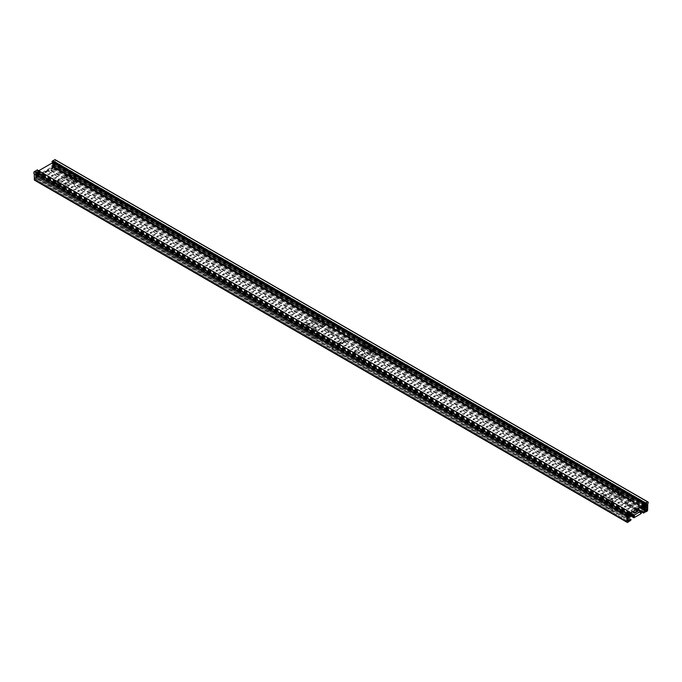 <?xml version="1.0" encoding="UTF-8"?>
<svg xmlns="http://www.w3.org/2000/svg" width="682" height="682" viewBox="0 0 682 682"><rect width="100%" height="100%" fill="white"/><g stroke="black" fill="none" stroke-linecap="round" stroke-linejoin="round"><path stroke-width="0.51" stroke-dasharray="3.41 2.56" d="M37.698 175.138L35.66 176.314L315.885 338.102L317.616 337.104L37.698 175.138L52.13 166.809L332.663 328.409L52.13 166.809M54.168 166.894L334.393 328.681L328.315 332.194L344.171 341.35L337.829 345.007L321.964 335.851L315.885 339.363L35.66 177.576L54.168 166.894L54.168 165.632L52.437 166.63M35.66 177.576L35.66 176.314M332.663 328.409L334.393 327.42L54.168 165.632M317.923 336.925L321.964 334.589L337.829 343.745L344.171 340.088L328.315 330.923L332.356 328.596M337.343 338.093L341.043 340.233L338.084 341.938L334.376 339.807L337.343 338.093L337.343 337.3L334.376 339.005L338.084 341.145L341.043 339.44L337.343 337.3M330.761 334.291L334.461 336.431L331.503 338.144L327.803 336.004L330.761 334.291L330.761 333.498L327.803 335.212L331.503 337.343L334.461 335.638L330.761 333.498M324.18 330.497L327.88 332.628L324.922 334.342L321.222 332.202L324.18 330.497L324.18 329.704L321.222 331.409L324.922 333.549L327.88 331.836L324.18 329.704M317.599 326.695L321.299 328.835L318.341 330.54L314.641 328.409L317.599 326.695L317.599 325.902L314.641 327.616L318.341 329.747L321.299 328.042L317.599 325.902M311.018 322.901L314.726 325.033L311.759 326.746L308.059 324.606L311.018 322.901L311.018 322.1L308.059 323.814L311.759 325.953L314.726 324.24L311.018 322.1M304.445 319.099L308.145 321.239L305.178 322.944L301.478 320.813L304.445 319.099L304.445 318.306L301.478 320.011L305.178 322.151L308.145 320.446L304.445 318.306M297.863 315.297L301.563 317.437L298.605 319.15L294.905 317.011L297.863 315.297L297.863 314.504L294.905 316.218L298.605 318.349L301.563 316.644L297.863 314.504M291.282 311.503L294.982 313.635L292.024 315.348L288.324 313.209L291.282 311.503L291.282 310.711L288.324 312.416L292.024 314.555L294.982 312.842L291.282 310.711M284.701 307.701L288.401 309.841L285.443 311.546L281.743 309.415L284.701 307.701L284.701 306.909L281.743 308.622L285.443 310.753L288.401 309.048L284.701 306.909M278.12 303.908L281.828 306.039L278.861 307.752L275.161 305.613L278.12 303.908L278.12 303.106L275.161 304.82L278.861 306.96L281.828 305.246L278.12 303.106M271.547 300.106L275.247 302.245L272.28 303.95L268.58 301.811L271.547 300.106L271.547 299.313L268.58 301.018L272.28 303.158L275.247 301.453L271.547 299.313M264.966 296.303L268.665 298.443L265.707 300.157L261.999 298.017L264.966 296.303L264.966 295.511L261.999 297.224L265.707 299.355L268.665 297.65L264.966 295.511M258.384 292.51L262.084 294.641L259.126 296.355L255.426 294.215L258.384 292.51L258.384 291.717L255.426 293.422L259.126 295.562L262.084 293.848L258.384 291.717M251.803 288.708L255.503 290.847L252.545 292.552L248.845 290.421L251.803 288.708L251.803 287.915L248.845 289.628L252.545 291.76L255.503 290.055L251.803 287.915M245.222 284.914L248.921 287.045L245.963 288.759L242.263 286.619L245.222 284.914L245.222 284.113L242.263 285.826L245.963 287.966L248.921 286.252L245.222 284.113M238.649 281.112L242.349 283.252L239.382 284.957L235.682 282.817L238.649 281.112L238.649 280.319L235.682 282.024L239.382 284.164L242.349 282.459L238.649 280.319M232.068 277.31L235.767 279.45L232.809 281.163L229.101 279.023L232.068 277.31L232.068 276.517L229.101 278.23L232.809 280.362L235.767 278.657L232.068 276.517M225.486 273.516L229.186 275.647L226.228 277.361L222.528 275.221L225.486 273.516L225.486 272.723L222.528 274.428L226.228 276.568L229.186 274.855L225.486 272.723M218.905 269.714L222.605 271.854L219.647 273.559L215.947 271.427L218.905 269.714L218.905 268.921L215.947 270.635L219.647 272.766L222.605 271.061L218.905 268.921M212.324 265.92L216.024 268.052L213.065 269.765L209.365 267.625L212.324 265.92L212.324 265.119L209.365 266.833L213.065 268.972L216.024 267.259L212.324 265.119M205.742 262.118L209.451 264.258L206.484 265.963L202.784 263.823L205.742 262.118L205.742 261.325L202.784 263.03L206.484 265.17L209.451 263.465L205.742 261.325M199.17 258.316L202.869 260.456L199.903 262.169L196.203 260.03L199.17 258.316L199.17 257.523L196.203 259.237L199.903 261.368L202.869 259.663L199.17 257.523M192.588 254.522L196.288 256.654L193.33 258.367L189.63 256.227L192.588 254.522L192.588 253.73L189.63 255.435L193.33 257.574L196.288 255.861L192.588 253.73M186.007 250.72L189.707 252.86L186.749 254.565L183.049 252.434L186.007 250.72L186.007 249.927L183.049 251.641L186.749 253.772L189.707 252.067L186.007 249.927M179.426 246.927L183.126 249.058L180.167 250.771L176.468 248.632L179.426 246.927L179.426 246.125L176.468 247.839L180.167 249.979L183.126 248.265L179.426 246.125M172.844 243.124L176.553 245.264L173.586 246.969L169.886 244.829L172.844 243.124L172.844 242.332L169.886 244.037L173.586 246.176L176.553 244.471L172.844 242.332M166.272 239.322L169.971 241.462L167.005 243.176L163.305 241.036L166.272 239.322L166.272 238.53L163.305 240.243L167.005 242.374L169.971 240.669L166.272 238.53M159.69 235.529L163.39 237.66L160.432 239.373L156.724 237.234L159.69 235.529L159.69 234.736L156.724 236.441L160.432 238.581L163.39 236.867L159.69 234.736M153.109 231.727L156.809 233.866L153.851 235.571L150.151 233.44L153.109 231.727L153.109 230.934L150.151 232.647L153.851 234.778L156.809 233.073L153.109 230.934M146.528 227.933L150.228 230.064L147.269 231.778L143.57 229.638L146.528 227.933L146.528 227.132L143.57 228.845L147.269 230.985L150.228 229.271L146.528 227.132M139.946 224.131L143.646 226.271L140.688 227.976L136.988 225.836L139.946 224.131L139.946 223.338L136.988 225.043L140.688 227.183L143.646 225.478L139.946 223.338M133.374 220.329L137.073 222.468L134.107 224.182L130.407 222.042L133.374 220.329L133.374 219.536L130.407 221.249L134.107 223.381L137.073 221.676L133.374 219.536M126.792 216.535L130.492 218.666L127.534 220.38L123.826 218.24L126.792 216.535L126.792 215.742L123.826 217.447L127.534 219.587L130.492 217.873L126.792 215.742M120.211 212.733L123.911 214.873L120.953 216.578L117.253 214.446L120.211 212.733L120.211 211.94L117.253 213.654L120.953 215.785L123.911 214.08L120.211 211.94M113.63 208.939L117.33 211.07L114.371 212.784L110.672 210.644L113.63 208.939L113.63 208.138L110.672 209.851L114.371 211.991L117.33 210.278L113.63 208.138M107.048 205.137L110.748 207.277L107.79 208.982L104.09 206.842L107.048 205.137L107.048 204.344L104.09 206.049L107.79 208.189L110.748 206.476L107.048 204.344M100.467 201.335L104.176 203.475L101.209 205.188L97.509 203.048L100.467 201.335L100.467 200.542L97.509 202.256L101.209 204.387L104.176 202.682L100.467 200.542M93.894 197.541L97.594 199.673L94.636 201.386L90.928 199.246L93.894 197.541L93.894 196.748L90.928 198.453L94.636 200.593L97.594 198.88L93.894 196.748M87.313 193.739L91.013 195.879L88.055 197.584L84.355 195.453L87.313 193.739L87.313 192.946L84.355 194.66L88.055 196.791L91.013 195.086L87.313 192.946M80.732 189.946L84.432 192.077L81.473 193.79L77.774 191.651L80.732 189.946L80.732 189.144L77.774 190.858L81.473 192.997L84.432 191.284L80.732 189.144M74.15 186.143L77.85 188.283L74.892 189.988L71.192 187.848L74.15 186.143L74.15 185.351L71.192 187.056L74.892 189.195L77.85 187.482L74.15 185.351M67.569 182.341L71.278 184.481L68.311 186.195L64.611 184.055L67.569 182.341L67.569 181.548L64.611 183.262L68.311 185.393L71.278 183.688L67.569 181.548M60.996 178.548L64.696 180.679L61.73 182.392L58.03 180.253L60.996 178.548L60.996 177.755L58.03 179.46L61.73 181.6L64.696 179.886L60.996 177.755M54.415 174.745L58.115 176.885L55.157 178.59L51.448 176.459L54.415 174.745L54.415 173.953L51.448 175.666L55.157 177.797L58.115 176.092L54.415 173.953M47.834 170.952L51.534 173.083L48.575 174.797L44.876 172.657L47.834 170.952L47.834 170.15L44.876 171.864L48.575 174.004L51.534 172.29L47.834 170.15M306.815 325.629L316.337 331.128L313.217 332.927L303.695 327.428L306.815 325.629L306.815 322.39L303.695 324.197L312.399 329.218L313.217 331.708L313.746 331.401C313.072 329.474 313.49 328.553 314.999 328.63L315.8 330.207L316.337 329.9L315.519 327.42L312.399 329.218M64.926 189.579L55.413 184.08L58.533 182.282L68.047 187.78L64.926 189.579L64.926 186.339L68.047 184.541L59.343 179.519L58.533 181.062L57.996 181.369L58.32 180.44L55.413 182.861L56.222 181.318L59.343 179.519M73.809 184.208L64.296 178.71L67.407 176.911L76.93 182.401L73.809 184.208L73.809 180.969L76.93 179.17L68.226 174.14L67.407 175.692L66.879 175.999L67.203 175.069L64.296 177.49L65.105 175.947L68.226 174.14M315.911 320.378L325.425 325.877L322.313 327.675L312.791 322.177L315.911 320.378L315.911 317.147L312.791 318.946L321.495 323.967L322.313 326.456L322.842 326.149C322.168 324.223 322.586 323.302 324.095 323.379L324.896 324.964L325.425 324.649L324.615 322.168L321.495 323.967M37.391 175.317L317.616 337.104M328.315 332.194L328.315 330.923M334.393 328.681L334.393 327.42M341.043 340.233L341.043 339.44M338.084 341.938L338.084 341.145M334.376 339.807L334.376 339.005M334.461 336.431L334.461 335.638M331.503 338.144L331.503 337.343M327.803 336.004L327.803 335.212M327.88 332.628L327.88 331.836M324.922 334.342L324.922 333.549M321.222 332.202L321.222 331.409M321.299 328.835L321.299 328.042M318.341 330.54L318.341 329.747M314.641 328.409L314.641 327.616M314.726 325.033L314.726 324.24M311.759 326.746L311.759 325.953M308.059 324.606L308.059 323.814M308.145 321.239L308.145 320.446M305.178 322.944L305.178 322.151M301.478 320.813L301.478 320.011M301.563 317.437L301.563 316.644M298.605 319.15L298.605 318.349M294.905 317.011L294.905 316.218M294.982 313.635L294.982 312.842M292.024 315.348L292.024 314.555M288.324 313.209L288.324 312.416M288.401 309.841L288.401 309.048M285.443 311.546L285.443 310.753M281.743 309.415L281.743 308.622M281.828 306.039L281.828 305.246M278.861 307.752L278.861 306.96M275.161 305.613L275.161 304.82M275.247 302.245L275.247 301.453M272.28 303.95L272.28 303.158M268.58 301.811L268.58 301.018M268.665 298.443L268.665 297.65M265.707 300.157L265.707 299.355M261.999 298.017L261.999 297.224M262.084 294.641L262.084 293.848M259.126 296.355L259.126 295.562M255.426 294.215L255.426 293.422M255.503 290.847L255.503 290.055M252.545 292.552L252.545 291.76M248.845 290.421L248.845 289.628M248.921 287.045L248.921 286.252M245.963 288.759L245.963 287.966M242.263 286.619L242.263 285.826M242.349 283.252L242.349 282.459M239.382 284.957L239.382 284.164M235.682 282.817L235.682 282.024M235.767 279.45L235.767 278.657M232.809 281.163L232.809 280.362M229.101 279.023L229.101 278.23M229.186 275.647L229.186 274.855M226.228 277.361L226.228 276.568M222.528 275.221L222.528 274.428M222.605 271.854L222.605 271.061M219.647 273.559L219.647 272.766M215.947 271.427L215.947 270.635M216.024 268.052L216.024 267.259M213.065 269.765L213.065 268.972M209.365 267.625L209.365 266.833M209.451 264.258L209.451 263.465M206.484 265.963L206.484 265.17M202.784 263.823L202.784 263.03M202.869 260.456L202.869 259.663M199.903 262.169L199.903 261.368M196.203 260.03L196.203 259.237M196.288 256.654L196.288 255.861M193.33 258.367L193.33 257.574M189.63 256.227L189.63 255.435M189.707 252.86L189.707 252.067M186.749 254.565L186.749 253.772M183.049 252.434L183.049 251.641M183.126 249.058L183.126 248.265M180.167 250.771L180.167 249.979M176.468 248.632L176.468 247.839M176.553 245.264L176.553 244.471M173.586 246.969L173.586 246.176M169.886 244.829L169.886 244.037M169.971 241.462L169.971 240.669M167.005 243.176L167.005 242.374M163.305 241.036L163.305 240.243M163.39 237.66L163.39 236.867M160.432 239.373L160.432 238.581M156.724 237.234L156.724 236.441M156.809 233.866L156.809 233.073M153.851 235.571L153.851 234.778M150.151 233.44L150.151 232.647M150.228 230.064L150.228 229.271M147.269 231.778L147.269 230.985M143.57 229.638L143.57 228.845M143.646 226.271L143.646 225.478M140.688 227.976L140.688 227.183M136.988 225.836L136.988 225.043M137.073 222.468L137.073 221.676M134.107 224.182L134.107 223.381M130.407 222.042L130.407 221.249M130.492 218.666L130.492 217.873M127.534 220.38L127.534 219.587M123.826 218.24L123.826 217.447M123.911 214.873L123.911 214.08M120.953 216.578L120.953 215.785M117.253 214.446L117.253 213.654M117.33 211.07L117.33 210.278M114.371 212.784L114.371 211.991M110.672 210.644L110.672 209.851M110.748 207.277L110.748 206.476M107.79 208.982L107.79 208.189M104.09 206.842L104.09 206.049M104.176 203.475L104.176 202.682M101.209 205.188L101.209 204.387M97.509 203.048L97.509 202.256M97.594 199.673L97.594 198.88M94.636 201.386L94.636 200.593M90.928 199.246L90.928 198.453M91.013 195.879L91.013 195.086M88.055 197.584L88.055 196.791M84.355 195.453L84.355 194.66M84.432 192.077L84.432 191.284M81.473 193.79L81.473 192.997M77.774 191.651L77.774 190.858M77.85 188.283L77.85 187.482M74.892 189.988L74.892 189.195M71.192 187.848L71.192 187.056M71.278 184.481L71.278 183.688M68.311 186.195L68.311 185.393M64.611 184.055L64.611 183.262M64.696 180.679L64.696 179.886M61.73 182.392L61.73 181.6M58.03 180.253L58.03 179.46M58.115 176.885L58.115 176.092M55.157 178.59L55.157 177.797M51.448 176.459L51.448 175.666M51.534 173.083L51.534 172.29M48.575 174.797L48.575 174.004M44.876 172.657L44.876 171.864M316.337 331.128L316.337 329.9M315.519 327.42L306.815 322.39M315.8 330.207A1.569 0.904 -60 0 1 314.777 331.597A1.569 0.904 -60 0 1 313.993 331.674A1.569 0.904 -60 0 1 313.746 331.401M313.217 332.927L313.217 331.708M306.312 326.712A1.569 0.904 120 0 0 307.343 325.331A1.569 0.904 120 0 0 307.105 324.069A1.569 0.904 120 0 0 305.527 324.982A1.569 0.904 120 0 0 305.527 326.789A1.569 0.904 120 0 0 306.312 326.712M303.695 327.428L303.695 324.197M55.413 184.08L55.413 182.861M56.222 181.318L64.926 186.339M55.941 182.554A1.569 0.904 120 0 0 56.18 182.836A1.569 0.904 120 0 0 56.973 182.75A1.569 0.904 120 0 0 57.996 181.369M58.533 182.282L58.533 181.062M65.429 187.635A1.569 0.904 -60 0 1 64.645 187.72A1.569 0.904 -60 0 1 64.645 185.905A1.569 0.904 -60 0 1 66.214 184.993A1.569 0.904 -60 0 1 66.452 186.254A1.569 0.904 -60 0 1 65.429 187.635M68.047 187.78L68.047 184.541M64.296 178.71L64.296 177.49M65.105 175.947L73.809 180.969M64.824 177.184A1.569 0.904 120 0 0 65.063 177.456A1.569 0.904 120 0 0 65.856 177.38A1.569 0.904 120 0 0 66.879 175.999M67.407 176.911L67.407 175.692M74.312 182.265A1.569 0.904 -60 0 1 73.528 182.341A1.569 0.904 -60 0 1 73.528 180.534A1.569 0.904 -60 0 1 75.097 179.622A1.569 0.904 -60 0 1 75.335 180.883A1.569 0.904 -60 0 1 74.312 182.265M76.93 182.401L76.93 179.17M325.425 325.877L325.425 324.649M324.615 322.168L315.911 317.147M324.896 324.964A1.569 0.904 -60 0 1 323.873 326.346A1.569 0.904 -60 0 1 323.08 326.422A1.569 0.904 -60 0 1 322.842 326.149M322.313 327.675L322.313 326.456M315.408 321.461A1.569 0.904 120 0 0 316.439 320.08A1.569 0.904 120 0 0 316.192 318.818A1.569 0.904 120 0 0 314.624 319.73A1.569 0.904 120 0 0 314.624 321.537A1.569 0.904 120 0 0 315.408 321.461M312.791 322.177L312.791 318.946M315.885 339.363L315.885 338.102M321.964 335.851L321.964 334.589M344.171 341.35L344.171 340.088M337.829 345.007L337.829 343.745M334.316 346.388L332.279 347.564L612.504 509.352L614.542 508.175L334.316 346.388L348.741 338.059L629.281 499.659L348.741 338.059M55.378 159.844A1.492 0.861 -60 0 1 55.131 161.685L55.046 167.704A1.194 0.691 -60 0 1 54.202 169.17A8.67 5.004 -60 0 1 52.378 169.903A1.304 0.759 120 0 0 51.508 170.611L50.937 170.909L50.962 170.176A2.506 1.449 -60 0 1 52.105 169.034A2.506 1.449 -60 0 1 52.633 168.821A7.476 4.314 120 0 0 53.98 168.318L53.904 167.653L34.867 178.65L612.24 511.986L612.504 510.613L332.279 348.826L350.778 338.144L350.778 336.882L349.056 337.871M332.279 348.826L332.279 347.564M629.281 499.659L631.003 498.661L350.778 336.882M614.542 508.175L618.583 505.839L630.748 512.864M637.09 509.198L624.925 502.174L628.966 499.838M632.436 511.884L630.995 511.048L633.953 509.343L637.653 511.474M627.372 505.541L631.08 507.681L628.113 509.386L624.414 507.255L627.372 505.541L627.372 504.748L624.414 506.462L628.113 508.593L631.08 506.888L627.372 504.748M620.799 501.747L624.499 503.879L621.532 505.592L617.832 503.452L620.799 501.747L620.799 500.955L617.832 502.66L621.532 504.799L624.499 503.086L620.799 500.955M614.218 497.945L617.918 500.085L614.959 501.79L611.251 499.659L614.218 497.945L614.218 497.152L611.251 498.857L614.959 500.997L617.918 499.292L614.218 497.152M607.636 494.143L611.336 496.283L608.378 497.996L604.678 495.857L607.636 494.143L607.636 493.35L604.678 495.064L608.378 497.195L611.336 495.49L607.636 493.35M601.055 490.349L604.755 492.481L601.797 494.194L598.097 492.054L601.055 490.349L601.055 489.557L598.097 491.262L601.797 493.401L604.755 491.688L601.055 489.557M594.474 486.547L598.174 488.687L595.216 490.392L591.516 488.261L594.474 486.547L594.474 485.755L591.516 487.468L595.216 489.599L598.174 487.894L594.474 485.755M587.901 482.754L591.601 484.885L588.634 486.598L584.934 484.459L587.901 482.754L587.901 481.961L584.934 483.666L588.634 485.806L591.601 484.092L587.901 481.961M581.32 478.952L585.02 481.091L582.061 482.796L578.353 480.665L581.32 478.952L581.32 478.159L578.353 479.864L582.061 482.003L585.02 480.298L581.32 478.159M574.738 475.149L578.438 477.289L575.48 479.003L571.78 476.863L574.738 475.149L574.738 474.357L571.78 476.07L575.48 478.201L578.438 476.496L574.738 474.357M568.157 471.356L571.857 473.487L568.899 475.201L565.199 473.061L568.157 471.356L568.157 470.563L565.199 472.268L568.899 474.408L571.857 472.694L568.157 470.563M561.576 467.554L565.276 469.693L562.318 471.398L558.618 469.267L561.576 467.554L561.576 466.761L558.618 468.474L562.318 470.606L565.276 468.901L561.576 466.761M554.995 463.76L558.703 465.891L555.736 467.605L552.036 465.465L554.995 463.76L554.995 462.967L552.036 464.672L555.736 466.812L558.703 465.098L554.995 462.967M548.422 459.958L552.122 462.098L549.155 463.803L545.455 461.671L548.422 459.958L548.422 459.165L545.455 460.87L549.155 463.01L552.122 461.305L548.422 459.165M541.84 456.156L545.54 458.295L542.582 460.009L538.882 457.869L541.84 456.156L541.84 455.363L538.882 457.076L542.582 459.208L545.54 457.503L541.84 455.363M535.259 452.362L538.959 454.493L536.001 456.207L532.301 454.067L535.259 452.362L535.259 451.569L532.301 453.274L536.001 455.414L538.959 453.701L535.259 451.569M528.678 448.56L532.378 450.7L529.42 452.405L525.72 450.273L528.678 448.56L528.678 447.767L525.72 449.481L529.42 451.612L532.378 449.907L528.678 447.767M522.097 444.766L525.805 446.898L522.838 448.611L519.138 446.471L522.097 444.766L522.097 443.973L519.138 445.678L522.838 447.818L525.805 446.105L522.097 443.973M515.524 440.964L519.224 443.104L516.257 444.809L512.557 442.678L515.524 440.964L515.524 440.171L512.557 441.876L516.257 444.016L519.224 442.311L515.524 440.171M508.942 437.162L512.642 439.302L509.684 441.015L505.976 438.876L508.942 437.162L508.942 436.369L505.976 438.083L509.684 440.214L512.642 438.509L508.942 436.369M502.361 433.368L506.061 435.5L503.103 437.213L499.403 435.073L502.361 433.368L502.361 432.576L499.403 434.281L503.103 436.42L506.061 434.707L502.361 432.576M495.78 429.566L499.48 431.706L496.522 433.411L492.822 431.28L495.78 429.566L495.78 428.773L492.822 430.487L496.522 432.618L499.48 430.913L495.78 428.773M489.199 425.773L492.898 427.904L489.94 429.617L486.24 427.478L489.199 425.773L489.199 424.98L486.24 426.685L489.94 428.825L492.898 427.111L489.199 424.98M482.626 421.97L486.326 424.11L483.359 425.815L479.659 423.684L482.626 421.97L482.626 421.178L479.659 422.883L483.359 425.022L486.326 423.317L482.626 421.178M476.045 418.168L479.744 420.308L476.786 422.022L473.078 419.882L476.045 418.168L476.045 417.375L473.078 419.089L476.786 421.22L479.744 419.515L476.045 417.375M469.463 414.375L473.163 416.506L470.205 418.219L466.505 416.08L469.463 414.375L469.463 413.582L466.505 415.287L470.205 417.427L473.163 415.713L469.463 413.582M462.882 410.573L466.582 412.712L463.624 414.417L459.924 412.286L462.882 410.573L462.882 409.78L459.924 411.493L463.624 413.624L466.582 411.919L462.882 409.78M456.301 406.779L460 408.91L457.042 410.624L453.342 408.484L456.301 406.779L456.301 405.986L453.342 407.691L457.042 409.831L460 408.117L456.301 405.986M449.719 402.977L453.428 405.117L450.461 406.822L446.761 404.69L449.719 402.977L449.719 402.184L446.761 403.889L450.461 406.029L453.428 404.324L449.719 402.184M443.147 399.175L446.846 401.314L443.88 403.028L440.18 400.888L443.147 399.175L443.147 398.382L440.18 400.095L443.88 402.227L446.846 400.522L443.147 398.382M436.565 395.381L440.265 397.512L437.307 399.226L433.607 397.086L436.565 395.381L436.565 394.588L433.607 396.293L437.307 398.433L440.265 396.719L436.565 394.588M429.984 391.579L433.684 393.719L430.726 395.424L427.026 393.292L429.984 391.579L429.984 390.786L427.026 392.5L430.726 394.631L433.684 392.926L429.984 390.786M423.403 387.785L427.103 389.916L424.144 391.63L420.444 389.49L423.403 387.785L423.403 386.984L420.444 388.697L424.144 390.837L427.103 389.124L423.403 386.984M416.821 383.983L420.53 386.123L417.563 387.828L413.863 385.697L416.821 383.983L416.821 383.19L413.863 384.895L417.563 387.035L420.53 385.33L416.821 383.19M410.249 380.181L413.948 382.321L410.982 384.034L407.282 381.894L410.249 380.181L410.249 379.388L407.282 381.102L410.982 383.233L413.948 381.528L410.249 379.388M403.667 376.387L407.367 378.519L404.409 380.232L400.701 378.092L403.667 376.387L403.667 375.594L400.701 377.299L404.409 379.439L407.367 377.726L403.667 375.594M397.086 372.585L400.786 374.725L397.828 376.43L394.128 374.299L397.086 372.585L397.086 371.792L394.128 373.506L397.828 375.637L400.786 373.932L397.086 371.792M390.505 368.792L394.205 370.923L391.246 372.636L387.547 370.497L390.505 368.792L390.505 367.99L387.547 369.704L391.246 371.843L394.205 370.13L390.505 367.99M383.923 364.989L387.632 367.129L384.665 368.834L380.965 366.703L383.923 364.989L383.923 364.197L380.965 365.902L384.665 368.041L387.632 366.336L383.923 364.197M377.351 361.187L381.05 363.327L378.084 365.041L374.384 362.901L377.351 361.187L377.351 360.394L374.384 362.108L378.084 364.239L381.05 362.534L377.351 360.394M370.769 357.394L374.469 359.525L371.511 361.238L367.803 359.099L370.769 357.394L370.769 356.601L367.803 358.306L371.511 360.446L374.469 358.732L370.769 356.601M364.188 353.591L367.888 355.731L364.93 357.436L361.23 355.305L364.188 353.591L364.188 352.799L361.23 354.512L364.93 356.643L367.888 354.938L364.188 352.799M357.607 349.798L361.307 351.929L358.348 353.643L354.649 351.503L357.607 349.798L357.607 348.996L354.649 350.71L358.348 352.85L361.307 351.136L357.607 348.996M351.025 345.996L354.725 348.135L351.767 349.84L348.067 347.709L351.025 345.996L351.025 345.203L348.067 346.908L351.767 349.048L354.725 347.343L351.025 345.203M344.444 342.193L348.152 344.333L345.186 346.047L341.486 343.907L344.444 342.193L344.444 341.401L341.486 343.114L345.186 345.245L348.152 343.54L344.444 341.401M603.434 496.88L612.947 502.37L609.827 504.177L600.313 498.678L603.434 496.88L603.434 493.64L600.313 495.447L609.017 500.469L609.827 502.949L610.364 502.643C609.691 500.724 610.109 499.804 611.609 499.88L612.419 501.458L612.947 501.151L612.138 498.67L609.017 500.469M361.537 360.829L352.023 355.331L355.143 353.532L364.657 359.022L361.537 360.829L361.537 357.59L364.657 355.791L355.953 350.761L355.143 352.313L354.614 352.62L354.93 351.69L352.023 354.111L352.841 352.568L355.953 350.761M370.42 355.45L360.906 349.96L364.026 348.161L373.54 353.651L370.42 355.45L370.42 352.219L373.54 350.42L364.836 345.39L364.026 346.933L363.489 347.24L363.813 346.311L360.906 348.741L361.724 347.189L364.836 345.39M612.53 491.628L622.044 497.127L618.924 498.926L609.41 493.427L612.53 491.628L612.53 488.389L609.41 490.196L618.114 495.217L618.924 497.707L619.461 497.391C618.787 495.473 619.196 494.552 620.705 494.629L621.507 496.206L622.044 495.899L621.234 493.418L618.114 495.217M334.001 346.567L614.226 508.354M633.953 509.343L633.953 508.55L630.995 510.255L633.126 511.491M636.084 509.778L633.953 508.55M630.995 511.048L630.995 510.255M631.08 507.681L631.08 506.888M628.113 509.386L628.113 508.593M624.414 507.255L624.414 506.462M624.499 503.879L624.499 503.086M621.532 505.592L621.532 504.799M617.832 503.452L617.832 502.66M617.918 500.085L617.918 499.292M614.959 501.79L614.959 500.997M611.251 499.659L611.251 498.857M611.336 496.283L611.336 495.49M608.378 497.996L608.378 497.195M604.678 495.857L604.678 495.064M604.755 492.481L604.755 491.688M601.797 494.194L601.797 493.401M598.097 492.054L598.097 491.262M598.174 488.687L598.174 487.894M595.216 490.392L595.216 489.599M591.516 488.261L591.516 487.468M591.601 484.885L591.601 484.092M588.634 486.598L588.634 485.806M584.934 484.459L584.934 483.666M585.02 481.091L585.02 480.298M582.061 482.796L582.061 482.003M578.353 480.665L578.353 479.864M578.438 477.289L578.438 476.496M575.48 479.003L575.48 478.201M571.78 476.863L571.78 476.07M571.857 473.487L571.857 472.694M568.899 475.201L568.899 474.408M565.199 473.061L565.199 472.268M565.276 469.693L565.276 468.901M562.318 471.398L562.318 470.606M558.618 469.267L558.618 468.474M558.703 465.891L558.703 465.098M555.736 467.605L555.736 466.812M552.036 465.465L552.036 464.672M552.122 462.098L552.122 461.305M549.155 463.803L549.155 463.01M545.455 461.671L545.455 460.87M545.54 458.295L545.54 457.503M542.582 460.009L542.582 459.208M538.882 457.869L538.882 457.076M538.959 454.493L538.959 453.701M536.001 456.207L536.001 455.414M532.301 454.067L532.301 453.274M532.378 450.7L532.378 449.907M529.42 452.405L529.42 451.612M525.72 450.273L525.72 449.481M525.805 446.898L525.805 446.105M522.838 448.611L522.838 447.818M519.138 446.471L519.138 445.678M519.224 443.104L519.224 442.311M516.257 444.809L516.257 444.016M512.557 442.678L512.557 441.876M512.642 439.302L512.642 438.509M509.684 441.015L509.684 440.214M505.976 438.876L505.976 438.083M506.061 435.5L506.061 434.707M503.103 437.213L503.103 436.42M499.403 435.073L499.403 434.281M499.48 431.706L499.48 430.913M496.522 433.411L496.522 432.618M492.822 431.28L492.822 430.487M492.898 427.904L492.898 427.111M489.94 429.617L489.94 428.825M486.24 427.478L486.24 426.685M486.326 424.11L486.326 423.317M483.359 425.815L483.359 425.022M479.659 423.684L479.659 422.883M479.744 420.308L479.744 419.515M476.786 422.022L476.786 421.22M473.078 419.882L473.078 419.089M473.163 416.506L473.163 415.713M470.205 418.219L470.205 417.427M466.505 416.08L466.505 415.287M466.582 412.712L466.582 411.919M463.624 414.417L463.624 413.624M459.924 412.286L459.924 411.493M460 408.91L460 408.117M457.042 410.624L457.042 409.831M453.342 408.484L453.342 407.691M453.428 405.117L453.428 404.324M450.461 406.822L450.461 406.029M446.761 404.69L446.761 403.889M446.846 401.314L446.846 400.522M443.88 403.028L443.88 402.227M440.18 400.888L440.18 400.095M440.265 397.512L440.265 396.719M437.307 399.226L437.307 398.433M433.607 397.086L433.607 396.293M433.684 393.719L433.684 392.926M430.726 395.424L430.726 394.631M427.026 393.292L427.026 392.5M427.103 389.916L427.103 389.124M424.144 391.63L424.144 390.837M420.444 389.49L420.444 388.697M420.53 386.123L420.53 385.33M417.563 387.828L417.563 387.035M413.863 385.697L413.863 384.895M413.948 382.321L413.948 381.528M410.982 384.034L410.982 383.233M407.282 381.894L407.282 381.102M407.367 378.519L407.367 377.726M404.409 380.232L404.409 379.439M400.701 378.092L400.701 377.299M400.786 374.725L400.786 373.932M397.828 376.43L397.828 375.637M394.128 374.299L394.128 373.506M394.205 370.923L394.205 370.13M391.246 372.636L391.246 371.843M387.547 370.497L387.547 369.704M387.632 367.129L387.632 366.336M384.665 368.834L384.665 368.041M380.965 366.703L380.965 365.902M381.05 363.327L381.05 362.534M378.084 365.041L378.084 364.239M374.384 362.901L374.384 362.108M374.469 359.525L374.469 358.732M371.511 361.238L371.511 360.446M367.803 359.099L367.803 358.306M367.888 355.731L367.888 354.938M364.93 357.436L364.93 356.643M361.23 355.305L361.23 354.512M361.307 351.929L361.307 351.136M358.348 353.643L358.348 352.85M354.649 351.503L354.649 350.71M354.725 348.135L354.725 347.343M351.767 349.84L351.767 349.048M348.067 347.709L348.067 346.908M348.152 344.333L348.152 343.54M345.186 346.047L345.186 345.245M341.486 343.907L341.486 343.114M612.947 502.37L612.947 501.151M612.138 498.67L603.434 493.64M612.419 501.458A1.569 0.904 -60 0 1 611.387 502.847A1.569 0.904 -60 0 1 610.603 502.924A1.569 0.904 -60 0 1 610.364 502.643M609.827 504.177L609.827 502.949M602.931 497.962A1.569 0.904 120 0 0 603.954 496.581A1.569 0.904 120 0 0 603.715 495.32A1.569 0.904 120 0 0 602.146 496.223A1.569 0.904 120 0 0 602.146 498.039A1.569 0.904 120 0 0 602.931 497.962M600.313 498.678L600.313 495.447M352.023 355.331L352.023 354.111M352.841 352.568L361.537 357.59M352.56 353.805A1.569 0.904 120 0 0 352.799 354.077A1.569 0.904 120 0 0 353.583 354.001A1.569 0.904 120 0 0 354.614 352.62M355.143 353.532L355.143 352.313M362.04 358.885A1.569 0.904 -60 0 1 361.255 358.962A1.569 0.904 -60 0 1 361.255 357.155A1.569 0.904 -60 0 1 362.833 356.243A1.569 0.904 -60 0 1 363.071 357.504A1.569 0.904 -60 0 1 362.04 358.885M364.657 359.022L364.657 355.791M360.906 349.96L360.906 348.741M361.724 347.189L370.42 352.219M361.443 348.434A1.569 0.904 120 0 0 361.682 348.707A1.569 0.904 120 0 0 362.466 348.63A1.569 0.904 120 0 0 363.489 347.24M364.026 348.161L364.026 346.933M370.923 353.515A1.569 0.904 -60 0 1 370.138 353.591A1.569 0.904 -60 0 1 370.138 351.776A1.569 0.904 -60 0 1 371.707 350.872A1.569 0.904 -60 0 1 371.954 352.134A1.569 0.904 -60 0 1 370.923 353.515M373.54 353.651L373.54 350.42M622.044 497.127L622.044 495.899M621.234 493.418L612.53 488.389M621.507 496.206A1.569 0.904 -60 0 1 620.484 497.596A1.569 0.904 -60 0 1 619.699 497.672A1.569 0.904 -60 0 1 619.461 497.391M618.924 498.926L618.924 497.707M612.027 492.711A1.569 0.904 120 0 0 613.05 491.33A1.569 0.904 120 0 0 612.811 490.068A1.569 0.904 120 0 0 611.243 490.98A1.569 0.904 120 0 0 611.243 492.788A1.569 0.904 120 0 0 612.027 492.711M609.41 493.427L609.41 490.196M612.504 510.613L612.504 509.352M350.778 338.144L631.003 499.932L631.003 498.661M640.79 511.986L625.454 503.137L624.925 503.435L640.79 512.6M624.925 503.435L624.925 502.174M629.648 513.495L618.583 507.101L618.583 505.839M618.583 507.101L618.054 507.408L629.912 514.254M629.912 512.182L37.28 170.023L37.067 170.884L35.166 172.222L37.22 171.6L37.067 172.589L35.166 173.936L35.225 174.558L36.436 173.927A1.492 0.861 -60 0 1 36.837 173.791L38.218 173.049L38.209 173.74L37.536 174.907L35.379 175.521L35.166 177.593L53.904 166.434L54.202 167.832L631.268 500.997L625.454 504.356L641.319 513.512M35.166 178.931L627.798 521.091L35.225 179.068L35.166 177.593L612.24 510.767M35.387 179.051A7.476 4.314 120 0 0 36.734 178.002A2.506 1.449 -60 0 1 37.254 177.61A2.506 1.449 -60 0 1 38.397 177.431L37.851 178.496A1.304 0.759 120 0 0 36.981 178.795A8.67 5.004 -60 0 1 35.166 180.159A1.194 0.691 -60 0 1 34.569 180.219M629.443 513.614L37.331 171.762L35.694 172.708L627.798 514.56L35.694 172.495L38.712 170.756M646.306 503.879L54.202 162.026L52.557 162.972L644.669 504.825M52.846 162.504L54.134 161.097L52.292 162.086M631.003 499.932L54.202 166.604L54.134 164.763L51.832 166.655L51.15 166.272L52.523 164.737A1.492 0.861 -60 0 1 52.923 164.413L53.989 163.799L54.134 162.81L52.147 163.816L52.13 163.007M631.268 499.778L631.268 500.997M52.378 162.87L37.067 171.617M54.202 162.026L646.118 503.555M52.923 162.555L54.202 161.813M625.454 503.137L625.454 504.356M618.054 507.408L618.054 508.627L612.24 511.986M630.799 515.984L618.054 508.627M53.904 167.653L53.904 166.434M34.867 178.65L34.867 177.422M627.798 522.318L35.166 180.159M37.28 172.222L629.912 514.381M629.708 514.748L37.067 172.589M35.379 173.569L628.011 515.72M627.798 516.086L35.166 173.936M35.166 174.422L627.798 516.572L35.379 174.541M628.224 515.601L36.436 173.927M37.28 170.517L629.912 512.668M629.708 513.034L37.067 170.884M35.379 171.855L628.011 514.015M35.166 172.469L627.798 514.62L35.379 172.589M627.798 514.381L35.166 172.222M629.912 513.887L37.28 171.736M35.379 175.521L628.011 517.672M627.798 518.039L35.166 175.888M629.341 516.905L36.709 174.754M629.418 516.879L36.905 174.797M629.222 516.982L37.016 175.069M630.168 517.058L37.536 174.907M630.85 515.899L38.209 173.74M629.281 514.987L37.621 173.39M629.094 515.098L37.519 173.56M628.813 515.26L37.288 173.74M628.548 515.413L36.837 173.791M629.622 520.946L36.981 178.795M630.492 520.647L37.851 178.496M627.9 517.774L38.397 177.431L627.9 517.774M627.798 519.258L36.734 178.002M53.989 161.847L646.306 503.819M55.054 159.682L647.695 501.841L55.089 159.699M54.202 169.17L646.834 511.329M55.046 167.704L647.678 509.863M647.678 504.092L55.046 161.932M52.292 163.799L643.825 505.311L52.088 163.68M54.202 162.947L646.621 504.978L53.989 162.819M646.204 505.217L54.202 163.433M53.989 163.799L645.777 505.464M52.923 164.413L643.603 505.439M54.202 161.233L646.621 503.265L53.989 161.114M55.131 161.685L647.772 503.845M646.408 503.393L54.202 161.481M52.088 163.186L644.243 505.072M54.202 164.899L646.621 506.931L53.989 164.771M644.618 508.815L54.202 167.942M53.98 168.318L640.748 507.084M52.659 165.547L645.291 507.698M52.454 165.82L645.095 507.979M52.352 166.22L644.984 508.371M51.832 166.655L644.464 508.806M51.15 166.272L641.106 506.879L51.15 166.272M51.747 165.232L642.308 506.189L51.849 165.291M52.071 165.206L642.487 506.078M52.523 164.737L643.126 505.712M52.378 169.903L645.019 512.054M51.508 170.611L644.149 512.762M50.962 170.176L637.636 508.883M52.633 168.821L639.639 507.732M305.527 326.789L313.993 331.674M307.105 324.069L314.999 328.63M66.214 184.993L58.32 180.44M64.645 187.72L56.18 182.836M75.097 179.622L67.203 175.069M73.528 182.341L65.063 177.456M314.624 321.537L323.08 326.422M316.192 318.818L324.095 323.379M602.146 498.039L610.603 502.924M603.715 495.32L611.609 499.88M362.833 356.243L354.93 351.69M361.255 358.962L352.799 354.077M371.707 350.872L363.813 346.311M370.138 353.591L361.682 348.707M611.243 492.788L619.699 497.672M612.811 490.068L620.705 494.629M627.866 516.717L35.225 174.558M626.894 515.924L34.253 173.765M627.866 514.757L35.225 172.606M629.529 513.563L37.22 171.6M35.225 179.068L627.866 521.227M629.495 516.888L36.862 174.737M629.179 516.999L37.084 175.163M629.836 514.62L38.218 173.049M52.147 163.816L643.731 505.362M54.134 162.81L646.775 504.961M54.134 161.097L646.775 503.256M54.134 164.763L646.775 506.914M50.937 170.909L640.79 511.457"/><path stroke-width="1.02" d="M630.748 512.864L634.439 514.995L640.79 511.329L637.09 509.198M634.695 513.188L634.695 512.395L637.653 510.682L637.653 511.474L634.695 513.188L632.436 511.884M637.653 510.682L636.084 509.778M633.126 511.491L634.695 512.395M629.912 514.254L633.91 516.564L633.91 517.783L641.319 513.512L640.79 511.329M634.439 514.995L634.439 516.257L629.648 513.495M634.439 516.257L633.91 516.564M641.319 512.293L640.79 511.986M629.546 516.956L630.168 517.058L630.85 515.2L629.477 515.95A1.492 0.861 120 0 0 629.077 516.086L627.866 516.717L627.798 516.086L629.708 514.748L629.853 513.751L627.798 514.381L629.708 513.034L629.853 512.046L626.911 513.87A1.492 0.861 120 0 0 626.732 515.856A1.492 0.861 120 0 0 626.869 515.907L626.954 521.824A1.194 0.691 120 0 0 627.201 522.378A1.194 0.691 120 0 0 627.798 522.318A8.67 5.004 120 0 0 629.622 520.946A1.304 0.759 -60 0 1 630.492 520.647L631.038 519.59A2.506 1.449 120 0 0 629.367 520.161A7.476 4.314 -60 0 1 628.02 521.21L627.798 518.039L629.418 516.879M627.201 522.378L34.569 180.219A1.194 0.691 -60 0 1 34.322 179.673L34.305 173.816M626.622 515.771L34.228 173.757A1.492 0.861 -60 0 1 34.1 173.705A1.492 0.861 -60 0 1 34.271 171.719L37.28 170.023M627.798 514.56L646.306 503.879L627.807 514.347M646.621 503.998L644.72 505.345L644.933 505.95L646.775 504.961L646.621 505.95L645.564 506.564A1.492 0.861 120 0 0 645.163 506.888L643.782 508.422L644.464 508.806L646.775 506.914L646.613 510.468A7.476 4.314 -60 0 1 645.266 510.98A2.506 1.449 120 0 0 643.603 512.335L643.578 513.069L644.149 512.762A1.304 0.759 -60 0 1 645.019 512.054A8.67 5.004 120 0 0 646.834 511.329A1.194 0.691 120 0 0 647.678 509.863L647.772 503.845A1.492 0.861 120 0 0 647.9 501.909A1.492 0.861 120 0 0 647.73 501.85L644.933 503.265L644.78 504.262L646.621 503.265L646.306 503.819M52.13 163.007L52.846 162.504M52.088 161.966L644.72 504.126L52.147 162.103L52.292 161.114L54.995 159.622L647.593 501.764M38.712 170.756L52.923 162.555M633.91 517.783L630.799 515.984M34.271 171.719L626.911 513.87M626.971 513.751L34.339 171.6M627.159 513.529L34.518 171.378M626.954 521.824L34.322 179.673M34.322 173.901L626.954 516.061M629.077 516.086L628.224 515.601M37.067 169.903L629.708 512.063M629.648 517.229L629.222 516.982M630.253 515.549L629.281 514.987M630.151 515.711L629.094 515.098M629.929 515.899L628.813 515.26M629.477 515.95L628.548 515.413M631.038 519.59L627.9 517.774L631.063 519.599M629.367 520.161L627.798 519.258M54.841 159.639L647.482 501.799M644.72 505.831L643.825 505.311L644.72 505.831M646.834 505.584L646.204 505.217M645.777 505.464L646.621 505.95M643.603 505.439L645.564 506.564M644.933 503.265L52.292 161.114M52.088 161.481L644.72 503.631M646.834 503.631L646.408 503.393M644.243 505.072L644.72 505.345M646.834 510.102L644.618 508.815M640.748 507.084L646.613 510.468M641.106 506.879L643.782 508.422L641.106 506.879M642.487 506.078L644.712 507.365M643.126 505.712L645.163 506.888M637.636 508.883L643.603 512.335M639.639 507.732L645.266 510.98M629.853 512.046L37.22 169.886M626.732 515.856L34.1 173.705M629.725 517.314L629.179 516.999M630.85 515.2L629.836 514.62M54.995 159.622L647.627 501.782M643.731 505.362L644.78 505.967M52.147 162.103L644.78 504.262M55.268 159.758L647.9 501.909M640.79 511.457L643.578 513.069"/></g></svg>
